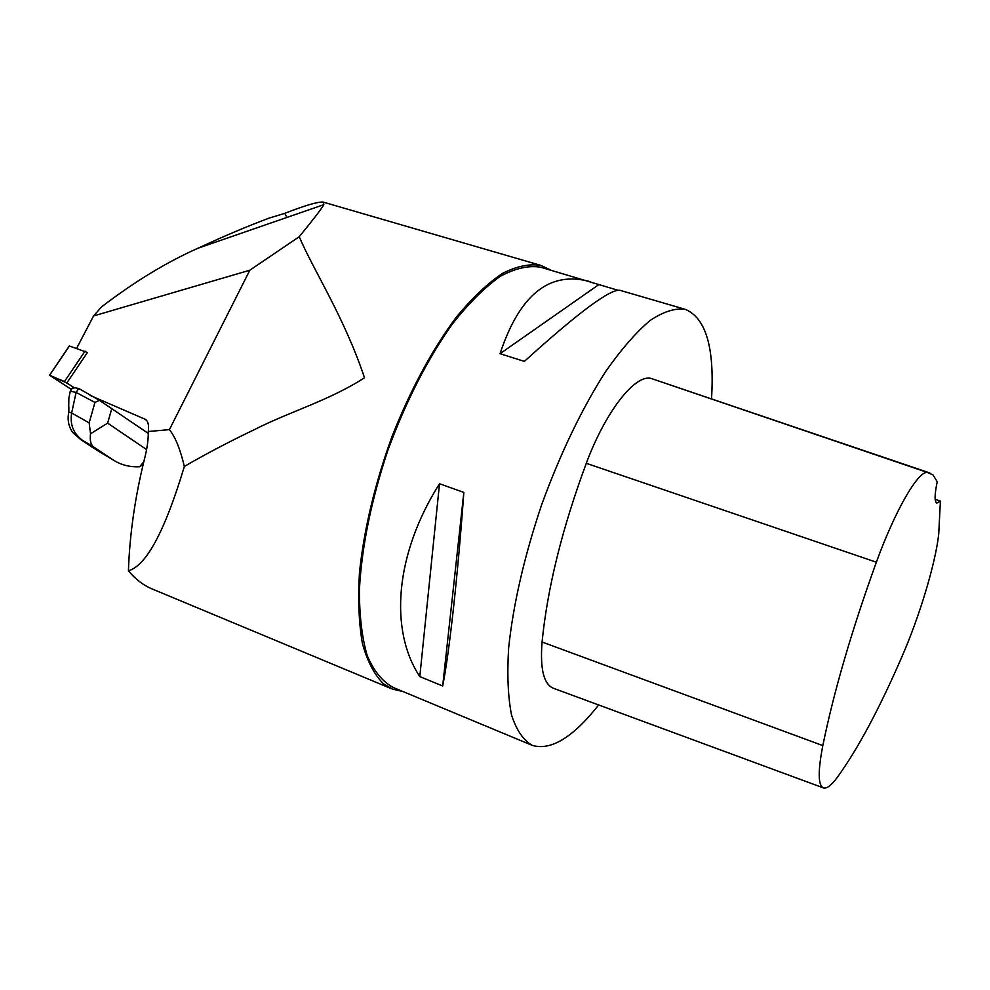 <?xml version="1.0" encoding="UTF-8"?>
<svg xmlns="http://www.w3.org/2000/svg" width="990" height="990" viewBox="0 0 990 990"><rect width="100%" height="100%" fill="white"/><g stroke="black" fill="none" stroke-linecap="round" stroke-linejoin="round"><path stroke-width="1.49" d="M89.162 422.879L90.535 433.731C89.669 440.575 90.808 445.042 93.963 447.146L82.677 440.451C73.433 433.657 69.77 424.512 71.651 413.016L89.162 422.879L94.941 402.423L99.433 400.331L78.767 388.488L74.287 387.647L73.743 388.352M90.028 395.394L145.295 419.315C148.067 420.998 149.069 425.057 148.29 431.504L169.414 429.635L249.839 270.208L93.567 315.946L76.638 348.344M73.879 387.461L73.458 388.229M99.433 400.331L148.314 433.41M551.071 270.245L541.072 265.469C529.551 263.513 516.644 266.186 502.351 273.475C487.476 283.511 472.131 298.064 456.328 317.159C432.172 349.557 410.776 389.256 392.114 436.231C374.826 484.011 363.924 529.613 359.432 573.037C357.86 600.051 358.875 623.626 362.476 643.76C367.451 661.506 374.455 674.858 383.501 683.818L392.473 689.127L402.695 691.441M531.506 745.062L393.228 687.493C382.598 681.751 373.948 671.171 367.265 655.776C361.956 637.684 359.345 615.533 359.42 589.322C361.783 546.567 371.262 500.235 387.87 450.326C406.086 400.962 427.655 358.764 452.591 323.718C468.938 303.076 484.865 287.261 500.371 276.284C515.27 268.265 528.697 265.246 540.651 267.213L617.946 290.256M93.567 315.946L101.661 306.789C134.628 281.606 166.766 262.078 198.074 248.181C223.294 236.424 247.017 226.388 269.231 218.072L284.736 213.37C304.945 205.475 317.728 201.713 323.062 202.071L541.072 265.469M152.868 589.26C143.76 585.597 135.605 579.447 128.415 570.797C146.322 565.773 164.959 530.986 184.35 466.451C205.97 453.89 229.544 441.515 255.086 429.301C288.857 411.989 329.286 400.529 364.518 377.772C343.889 316.404 314.263 271.829 299.215 236.734C313.632 219.137 321.837 208.445 323.817 204.645L323.062 202.071M299.215 236.734L249.839 270.208M169.414 429.635C175.279 436.899 180.267 449.163 184.35 466.451M128.415 570.797C129.715 533.919 135.147 496.361 144.701 458.147C147.238 448.037 148.438 439.164 148.29 431.504M598.653 704.967C573 737.451 550.873 750.915 532.236 745.359C523.351 740.285 516.446 730.174 511.545 715.015C507.981 697.01 507.016 674.685 508.637 648.029C513.228 604.346 524.242 556.529 541.703 504.591C560.526 453.111 581.823 408.783 605.595 371.621C621.027 349.643 635.79 332.652 649.873 320.649C663.238 311.689 675.007 307.915 685.191 309.313C705.87 317.864 714.656 347.663 711.538 398.685M439.511 483.726L463.84 492.414C457.652 577.665 449.039 654.786 442.679 685.971L419.797 676.591C389.144 630.197 394.812 554.499 439.511 483.726L419.797 676.591M685.191 309.313L620.087 290.342C610.545 288.585 578.63 312.271 524.354 361.387L500.049 353.69C519.601 294.599 549.611 270.567 590.077 281.606M940.401 501.076L938.718 534.142C935.501 563.434 919.599 616.151 902.1 656.321C879.454 708.642 857.86 748.972 837.33 777.336C831.427 785.268 826.823 788.807 823.507 787.953C818.037 785.738 817.802 771.618 822.814 745.594C833.939 691.292 851.784 630.16 876.36 562.221C895.257 510.122 918.25 470.646 927.444 472.465L932.939 474.854L937.221 481.697C934.523 494.777 934.412 501.905 936.862 503.081L940.401 501.076L935.179 499.344M823.173 787.83L553.62 688.347C543.795 684.523 539.946 669.079 542.075 642.015C547.458 587.912 562.196 528.338 586.29 463.308C605.571 411.456 634.924 374.232 650.999 378.403L929.783 472.948M463.84 492.414L442.679 685.971M598.764 284.662L500.049 353.69M94.941 402.423L76.094 392.436L78.767 388.488M111.821 408.425L107.638 423.138L90.535 433.731M102.688 453.692L112.637 459.608C120.693 464.904 129.702 467.28 139.677 466.723L143.798 461.786M139.677 466.723L142.585 464.867M73.829 387.56L72.852 387.375L70.265 391.211L76.094 392.436L71.651 413.016L68.817 412.1L68.669 412.781C67.32 419.859 68.607 426.368 72.542 432.284L80.784 439.61L91.637 446.849M68.879 407.397L68.817 412.1M70.265 391.211L69.015 397.386M69.325 345.968L87.429 352.489L66.825 382.969L49.525 375.222L71.404 389.503L50.205 375.507L55.155 377.611C61.491 381.002 56.987 376.67 74.25 387.709L66.825 382.969M144.812 419.079L146.668 420.49M286.927 217.429L284.736 213.37M822.814 745.594L542.075 642.015M876.36 562.221L586.29 463.308M927.444 472.465L650.999 378.403M107.638 423.138L146.594 449.584M82.677 440.451L80.871 439.671M80.784 439.61L100.918 452.628M112.427 459.471L93.963 447.146M69.424 345.956L49.587 375.247M64.474 381.571L85.041 351.128M152.72 589.199L391.595 688.768M145.295 419.315L146.297 420.082M198.074 248.193L323.817 204.658M68.867 398.178L68.669 412.768M101.042 452.715L112.637 459.608M91.674 446.886L100.992 452.678M69.35 345.931L49.525 375.222"/></g></svg>

